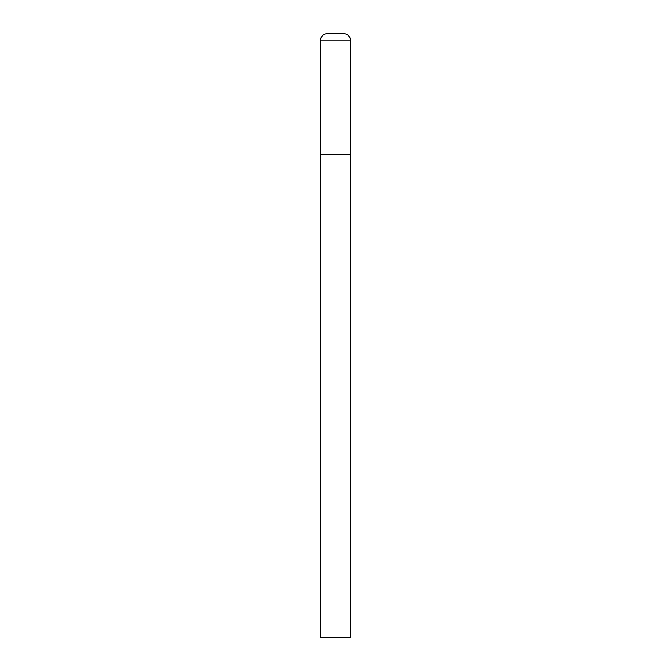<?xml version="1.0" encoding="UTF-8"?>
<svg xmlns="http://www.w3.org/2000/svg" width="671" height="671" viewBox="0 0 671 671"><rect width="100%" height="100%" fill="white"/><g stroke="black" fill="none" stroke-linecap="round" stroke-linejoin="round"><path stroke-width="1.01" d="M320.402 40.797L320.402 637.45L350.598 637.45L350.598 154.33L320.402 154.33L350.598 154.33L350.598 40.797A7.247 7.247 0 0 0 343.351 33.55L327.649 33.55A7.247 7.247 0 0 0 320.402 40.797L350.598 40.797"/></g></svg>
